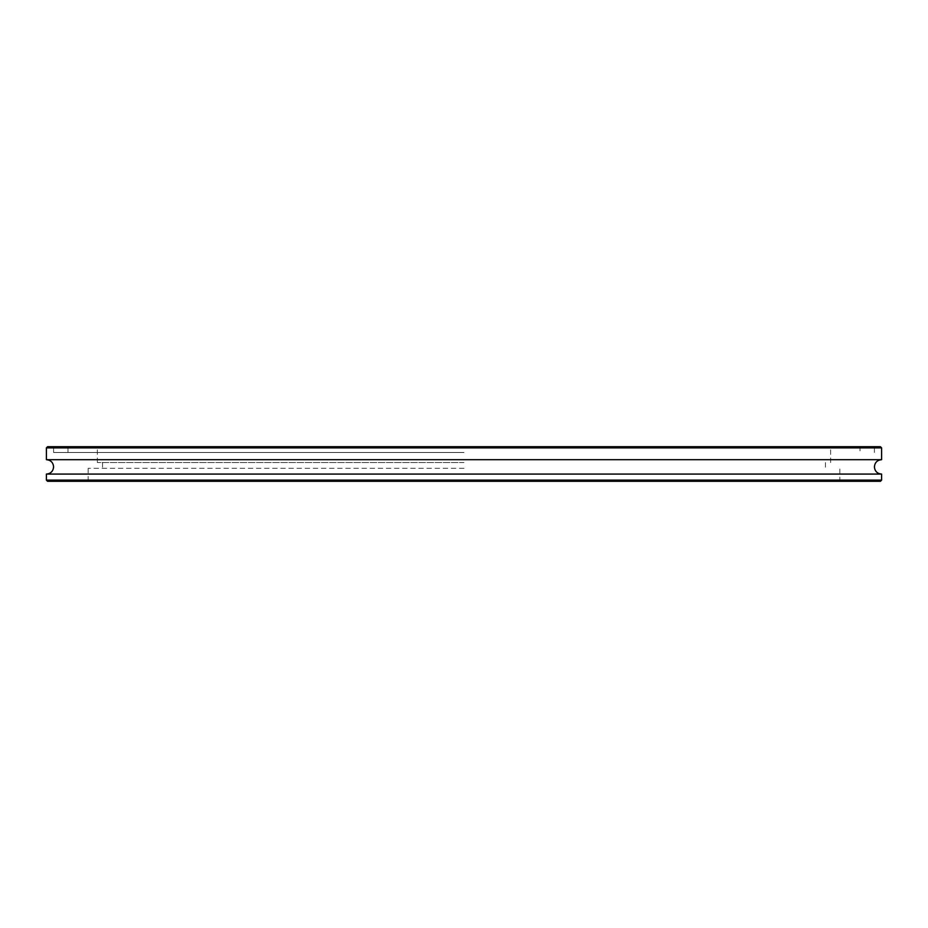 <?xml version="1.0" encoding="UTF-8"?>
<svg xmlns="http://www.w3.org/2000/svg" width="928" height="928" viewBox="0 0 928 928"><rect width="100%" height="100%" fill="white"/><g stroke="black" fill="none" stroke-linecap="round" stroke-linejoin="round"><path stroke-width="0.7" stroke-dasharray="4.64 3.48" d="M881.6 459.685L46.4 459.685M464 468.315L88.16 468.315L464 468.315M464 462.562L97.37 462.562L464 462.562M880.452 446.716L47.548 446.716M46.4 447.876L881.6 447.876M47.548 481.284L880.452 481.284M881.6 480.124L46.4 480.124M881.6 474.08L46.4 474.08M464 452.481L53.604 452.481L464 452.481M464 480.124L839.84 480.124L464 480.124M102.556 462.562L102.556 468.315M97.37 462.562L97.37 446.716M53.604 452.481L53.604 447.876L52.444 446.716M858.852 446.716L860.001 447.876L860.001 452.481M88.16 468.315L88.16 480.124L87.012 481.284M67.999 452.481L67.999 447.876L69.148 446.716M874.396 452.481L874.396 447.876L875.556 446.716M840.988 481.284L839.84 480.124L839.84 468.315M830.63 462.562L830.63 446.716M825.444 462.562L825.444 468.315"/><path stroke-width="1.39" d="M464 459.685L881.6 459.685L881.6 447.876L46.4 447.876L46.4 459.685L464 459.685M46.4 447.876L47.548 446.716L880.452 446.716L881.6 447.876M881.6 480.124L880.452 481.284L47.548 481.284L46.4 480.124L881.6 480.124L881.6 474.08L46.4 474.08C50.773 473.651 53.174 471.25 53.604 466.877C53.174 462.504 50.773 460.102 46.4 459.685M881.6 474.08C877.227 473.651 874.826 471.25 874.396 466.877C874.826 462.504 877.227 460.102 881.6 459.685M46.4 480.124L46.4 474.08"/></g></svg>
